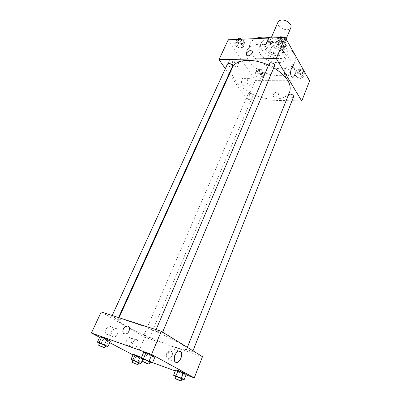 <?xml version="1.0" encoding="UTF-8"?>
<svg xmlns="http://www.w3.org/2000/svg" width="401" height="401" viewBox="0 0 401 401"><rect width="100%" height="100%" fill="white"/><g stroke="black" fill="none" stroke-linecap="round" stroke-linejoin="round"><path stroke-width="0.3" stroke-dasharray="2 1.5" d="M278.003 22.13C275.497 27.168 288.966 32.912 290.865 27.619M274.149 37.659C272.239 37.779 271.001 38.431 270.434 39.624C267.998 44.481 281.657 50.31 283.477 45.188C285.031 42.195 278.991 37.283 274.149 37.659M272.124 46.155L269.793 51.589L273.246 53.343L282.204 53.117L283.567 51.218L279.522 44.215L281.878 38.661L285.873 45.699L284.504 47.624L275.562 47.899L272.124 46.155L268.018 39.228L268.921 37.584M281.878 38.661L279.582 37.363M269.793 51.589L265.637 44.701L268.018 39.228M269.131 37.619L266.901 42.747L275.973 42.406L277.993 37.684M266.901 42.747L265.637 44.701M279.522 44.215L275.973 42.406M266.219 48.215C265.307 46.676 265.106 45.273 265.622 44.01C268.043 37.098 286.956 45.168 283.642 51.694C281.958 56.661 269.422 54.1 266.219 48.215M265.627 49.584C268.84 55.458 281.387 58.035 283.061 53.082C285.171 49.032 276.78 42.275 270.099 42.757C267.482 42.907 265.793 43.784 265.026 45.388C264.51 46.646 264.71 48.045 265.627 49.584M283.567 51.218L285.873 45.699M273.246 53.343L275.562 47.899M282.204 53.117L284.504 47.624M261.868 49.694C260.51 47.438 260.209 45.383 260.971 43.529C264.454 33.519 292.023 45.273 287.211 54.716C284.755 61.934 266.595 58.21 261.868 49.694M260.079 53.799C258.705 51.554 258.399 49.513 259.151 47.674C262.6 37.744 290.259 49.544 285.477 58.902C283.051 66.055 264.85 62.28 260.079 53.799M270.931 37.98C285.918 41.082 298.57 54.511 294.7 62.371C290.524 74.501 260.144 68.2 251.913 54.005C249.492 50.14 248.941 46.611 250.264 43.418C251.191 41.363 252.911 39.769 255.412 38.636M292.289 67.874C295.011 58.015 274.7 43.173 259.267 44.25C252.981 44.606 248.946 46.646 247.151 50.371C245.848 53.518 246.43 57.007 248.886 60.847C257.242 74.932 287.733 81.383 291.838 69.433L292.284 67.884L287.442 67.924C284.65 66.045 283.166 75.563 286.028 77.027C288.319 78.636 290.179 71.754 288.264 68.807L287.442 67.924M309.592 80.882L255.352 80.601L228.239 39.779M241.086 48.366L236.715 46.922L234.66 43.794L236.996 42.09L241.422 43.544L243.452 46.696L241.086 48.366L236.715 46.922L234.66 43.794L236.996 42.09L241.422 43.544L243.452 46.696L241.086 48.366L242.66 44.892L238.304 43.453L236.259 40.316L237.517 39.388M256.976 72.766L261.181 74.175L262.996 76.992L260.635 78.38L256.48 76.982L254.645 74.185L256.976 72.766L261.181 74.175L262.996 76.992L260.635 78.38L256.48 76.982L254.645 74.185L256.976 72.766L258.445 69.378L262.635 70.776L264.439 73.604L262.074 75.012L257.928 73.624L256.104 70.817L258.445 69.378M297.377 72.616L301.813 74.09L303.487 77.032L300.75 78.486L296.369 77.027L294.67 74.105L297.377 72.616L301.813 74.09L303.487 77.032L300.75 78.486L296.369 77.027L294.67 74.105L297.377 72.616L298.795 69.077L303.221 70.541L304.88 73.498L302.143 74.967L297.773 73.513L296.083 70.581L298.795 69.077M278.885 40.451L283.572 41.975L285.452 45.288L282.68 47.047L278.053 45.539L276.144 42.25L278.885 40.451L283.572 41.975L285.452 45.288L282.68 47.047L278.053 45.539L276.144 42.25L278.885 40.451L280.104 37.594M278.615 94.706L278.093 92.506C275.778 90.862 271.317 95.403 273.858 96.821C275.768 97.458 277.352 96.751 278.615 94.706C277.352 96.751 275.768 97.453 273.858 96.821C271.317 95.403 275.778 90.862 278.093 92.506L278.615 94.706M291.973 100.796L247.171 99.593L255.352 80.601M242.089 84.506L242.725 85.102C245.066 86.516 246.244 79.448 243.853 78.375C241.948 77.187 240.45 82.37 242.089 84.506M229.307 66.11L230.039 66.787C232.56 68.25 233.688 60.892 231.111 59.779C229.081 58.571 227.573 63.849 229.307 66.11M247.171 99.593L229.352 74.34M229.041 73.899L225.337 68.646M247.898 84.561C246.274 82.416 247.768 77.192 249.658 78.39C252.034 79.473 250.851 86.586 248.53 85.162L247.898 84.561M235.237 66.04C233.517 63.764 235.026 58.451 237.041 59.669C239.592 60.787 238.465 68.195 235.963 66.721L235.237 66.04M269.317 63.478C269.312 65.092 270.58 66.09 273.116 66.466L274.645 65.724M249.442 93.248L248.154 93.804C247.377 95.303 252.389 97.463 252.941 95.864C252.886 94.516 251.723 93.644 249.442 93.248M227.482 63.959C226.58 65.624 231.823 68.075 232.485 66.305M288.545 94.641L288.514 94.711C287.712 96.375 293.041 98.44 293.602 96.681M232.49 67.413C228.705 75.799 239.467 88.611 254.54 94.962C269.552 101.443 286.254 100.345 289.682 91.809M273.783 67.779L268.62 65.122M131.363 322.043C123.187 319.457 118.791 318.675 118.175 319.697C115.313 324.088 185.528 354.038 186.716 348.935C189.683 346.785 153.142 328.86 131.363 322.043M160.631 333.351C157.804 332.319 156.114 331.487 155.558 330.85C155.593 330.314 162.365 333.191 162.004 333.592L160.631 333.351M144.992 335.587L143.844 335.356C143.553 335.667 149.498 338.208 149.523 337.782C149.007 337.251 147.498 336.519 144.992 335.587M112.786 316.805L111.689 316.615C111.358 316.965 117.714 319.732 117.764 319.256C117.167 318.625 115.508 317.808 112.786 316.805M187.823 349.908L186.435 349.632C186.129 349.988 192.43 352.624 192.455 352.153C191.974 351.617 190.43 350.87 187.823 349.908M101.222 311.978L144.826 337.241L136.43 356.73L132.982 354.91M202.5 356.654L144.826 337.241M131.353 343.01C132.13 341.025 132.109 339.426 131.282 338.203C129.082 335.116 124.24 342.414 126.676 345.216L127.247 345.707C128.791 346.238 130.16 345.341 131.353 343.01M106.12 329.121C105.288 331.131 105.298 332.79 106.15 334.098L106.811 334.675C109.608 336.429 113.493 329.542 111.192 326.965C109.488 325.522 107.799 326.239 106.12 329.121M99.638 337.341L109.719 342.654M152.565 356.559L154.891 357.08L152.565 356.559L146.982 354.248L152.565 356.559L150.169 362.258M143.628 352.424L146.982 354.248L143.628 352.424M183.869 373.662L186.285 374.283L178.63 371.491L183.869 373.662L181.748 379.02L175.708 376.419M175.733 369.907L178.63 371.491L175.733 369.907M141.132 358.053L143.087 358.519L141.403 357.627L143.087 358.519L141.132 358.053L136.22 356.013L141.132 358.053L138.982 363.08M133.192 354.419L136.22 356.013L133.192 354.419M186.054 374.875L175.312 370.95M152.565 362.629L143.167 359.191M142.851 359.075L136.43 356.73M108.561 340.81L110.39 341.166L108.561 340.81L103.343 338.65L108.561 340.81L106.15 346.133M99.879 336.82L103.343 338.65L99.879 336.82M133.327 347.868L132.756 347.376C130.33 344.564 135.162 337.191 137.358 340.294C139.518 342.665 135.904 349.507 133.327 347.868M112.982 336.835L112.32 336.259C109.739 333.166 115.027 325.672 117.358 329.051C119.643 331.637 115.764 338.594 112.982 336.835M170.771 351.126L169.813 351C165.819 351.086 164.806 358.835 168.886 358.344C172.265 358.253 173.884 351.973 170.771 351.126C173.884 351.968 172.265 358.253 168.886 358.344C164.806 358.835 165.819 351.086 169.813 351L170.771 351.126M168.535 352.73C167.533 355.431 167.523 357.612 168.5 359.266C171.262 363.537 177.448 353.296 174.42 349.587C172.475 347.842 170.515 348.89 168.535 352.73M124.47 333.848L125.548 333.958M149.979 362.178L143.438 359.336M143.548 359.085C143.277 359.301 150.139 362.228 150.109 361.877M144.566 359.933L146.982 354.248M175.798 376.193C175.558 376.379 181.959 379.08 181.919 378.775M176.495 376.835L178.63 371.491M105.663 345.933L99.493 343.226M99.588 343.01C99.338 343.196 105.809 345.988 105.779 345.677M100.917 343.958L103.343 338.65M138.751 362.98L132.992 360.479M133.077 360.288L138.851 362.755M134.054 361.025L136.22 356.013M142.871 359.035L143.087 358.519M282.6 37.488L285.116 38.306L286.986 41.629L284.209 43.408L279.597 41.91L277.703 38.611L279.176 37.634M281.246 38.2L279.728 39.012C278.75 40.972 284.229 43.278 284.956 41.208C284.996 39.529 283.763 38.526 281.246 38.2M282.68 47.047L284.209 43.408M278.053 45.539L279.597 41.91M276.144 42.25L277.703 38.611M283.572 41.975L285.116 38.306M285.452 45.288L286.986 41.629M280.956 36.952L280.344 37.559C279.367 39.524 284.835 41.829 285.567 39.754C285.813 38.952 285.377 38.175 284.259 37.418M299.507 70.33L297.983 71.072C297.141 72.827 302.384 74.842 302.981 72.992C302.986 71.543 301.828 70.656 299.507 70.33M300.75 78.486L302.143 74.967M296.369 77.027L297.773 73.513M294.67 74.105L296.083 70.581M301.813 74.09L303.221 70.541M303.487 77.032L304.88 73.498M300.073 68.922L298.544 69.664C297.702 71.428 302.935 73.438 303.542 71.584C303.547 70.135 302.389 69.248 300.073 68.922M240.635 39.258L243.016 40.04L245.031 43.203L242.66 44.892M239.467 39.935L238.194 40.596C237.252 42.351 242.389 44.772 243.096 42.907C243.116 41.278 241.903 40.29 239.467 39.935M236.715 46.922L238.304 43.453M234.66 43.794L236.259 40.316M236.996 42.09L238.249 39.358M241.422 43.544L243.016 40.04M243.452 46.696L245.031 43.203M239.207 38.787L238.831 39.208C237.883 40.967 243.016 43.388 243.728 41.519C243.968 40.737 243.512 39.96 242.354 39.188M259.216 70.576L257.918 71.193C257.106 72.776 262.028 74.902 262.62 73.218C262.605 71.809 261.472 70.932 259.216 70.576M260.635 78.38L262.074 75.012M256.48 76.982L257.928 73.624M254.645 74.185L256.104 70.817M261.181 74.175L262.635 70.776M262.996 76.992L264.439 73.604M259.798 69.228L258.5 69.844C257.683 71.438 262.6 73.558 263.196 71.869C263.181 70.456 262.048 69.579 259.798 69.228M271.502 37.153L270.434 39.624M286.093 38.962L283.477 45.188M283.061 53.082L283.642 51.694M265.026 45.388L265.622 44.01M283.427 51.609L285.733 46.1M265.833 44.105L268.214 38.626M285.477 58.902L287.211 54.716M259.151 47.674L260.971 43.529M291.838 69.433L294.7 62.371M247.151 50.371L250.264 43.418M292.123 77.032L286.028 77.027M242.725 85.102L248.53 85.162M243.853 78.375L249.658 78.39M230.039 66.787L235.963 66.721M231.111 59.779L237.041 59.669M186.716 348.935L187.352 347.346M118.175 319.697L119.067 317.727M156.069 329.652L155.558 330.85M162.611 332.148L162.004 333.592M149.523 337.782L252.941 95.864M143.844 335.356L248.154 93.804M117.764 319.256L118.536 317.557M111.689 316.615L112.19 315.512M192.455 352.153L192.986 350.81M186.435 349.632L288.514 94.711M126.676 345.216L132.756 347.376M131.282 338.203L137.358 340.294M106.15 334.098L112.32 336.259M111.192 326.965L117.358 329.051M178.6 351.005L174.42 349.587M175.031 361.577L168.5 359.266M284.956 41.208L285.567 39.754M279.728 39.012L280.344 37.559M302.981 72.992L303.542 71.584M297.983 71.072L298.544 69.664M243.096 42.907L243.728 41.519M238.194 40.596L238.831 39.208M262.62 73.218L263.196 71.869M257.918 71.193L258.5 69.844"/><path stroke-width="0.6" d="M286.093 38.962L290.865 27.619C292.454 24.516 286.545 19.579 281.728 20.05C279.828 20.205 278.585 20.897 278.003 22.13L271.502 37.153M269.131 37.619L269.292 37.248L268.921 37.584M269.292 37.248L278.344 36.857L279.582 37.363M277.993 37.684L278.344 36.857M255.412 38.636C259.562 36.867 264.735 36.646 270.931 37.98M293.537 67.874L294.349 68.761C296.239 71.724 294.389 78.651 292.123 77.032C289.291 75.558 290.78 65.98 293.537 67.874L292.289 67.874M225.337 68.646L218.976 59.634L228.239 39.779L285.206 37.378L309.592 80.882L301.758 101.057L291.973 100.796M218.976 59.634L276.294 58.526L285.206 37.378M276.294 58.526L301.758 101.057M246.56 53.248C247.968 51.082 249.668 50.29 251.648 50.867C254.219 52.205 249.422 57.047 247.046 55.508C246.309 55.027 246.149 54.27 246.56 53.248C246.149 54.275 246.309 55.027 247.046 55.508C249.422 57.052 254.224 52.205 251.648 50.872C249.668 50.29 247.968 51.082 246.565 53.248M229.352 74.34L229.041 73.899M162.611 332.148L274.645 65.724C275.582 63.869 269.993 61.513 269.317 63.478L156.069 329.652M118.536 317.557L232.485 66.305C232.46 64.741 231.212 63.759 228.75 63.358L227.482 63.959L112.19 315.512M192.986 350.81L293.602 96.681C293.572 95.293 292.384 94.415 290.038 94.045L288.545 94.641M268.62 65.122C261.257 61.869 254.219 60.275 247.507 60.33C239.638 60.636 234.635 62.997 232.49 67.413L119.067 317.727M187.352 347.346L289.682 91.809C291.923 83.989 286.625 75.979 273.783 67.779M99.638 337.341L91.408 333.005L101.222 311.978L161.277 331.326L202.5 356.654L194.259 377.877L186.054 374.875M109.719 342.654L132.982 354.91M145.889 352.91L143.628 352.424L145.889 352.91L151.563 355.256L145.889 352.91L143.428 358.679L152.485 362.83L149.979 362.178M154.891 357.08L151.563 355.256L154.891 357.08L152.485 362.83M178.094 370.504L175.733 369.907L183.412 372.704L178.094 370.504L175.924 375.927L181.257 378.143L184.154 379.687L181.813 379.035M186.285 374.283L183.412 372.704L186.285 374.283L184.154 379.687M135.102 354.86L133.192 354.419L140.084 356.925L135.102 354.86L132.906 359.943L140.931 363.587L138.751 362.98M141.403 357.627L140.084 356.925L141.403 357.627M91.408 333.005L151.548 354.394L194.259 377.877M175.312 370.95L152.565 362.629M143.167 359.191L142.851 359.075M101.643 337.146L99.879 336.82L101.643 337.146L106.937 339.336L101.643 337.146L99.172 342.529L107.964 346.539L105.663 345.933M110.39 341.166L106.937 339.336L110.39 341.166L107.964 346.539M175.077 354.99C177.052 351.116 179.001 350.048 180.926 351.792C183.929 355.522 177.768 365.867 175.031 361.577C174.059 359.918 174.074 357.722 175.077 354.99M151.548 354.394L161.277 331.326M124.47 333.848C121.207 332.945 123.328 326.173 126.876 326.058C131.117 325.467 129.769 333.692 125.548 333.958L124.47 333.848C121.207 332.945 123.328 326.173 126.881 326.058C131.117 325.467 129.769 333.692 125.548 333.958M143.438 359.336L141.182 358.143L143.428 358.679M149.137 364.188L150.109 361.877L144.871 359.446L143.548 359.085L142.566 361.391C142.3 361.592 149.177 364.519 149.137 364.188L142.566 361.391M141.182 358.143L143.628 352.424M149.127 361.045L151.563 355.256M175.708 376.419L173.568 375.286L175.924 375.927M181.057 380.94L181.919 378.775L177.167 376.589L175.798 376.193L174.931 378.354C174.696 378.529 181.107 381.236 181.057 380.94L174.931 378.354M173.568 375.286L175.733 369.907M181.257 378.143L183.412 372.704M99.493 343.226L97.423 342.158L99.172 342.529M104.801 347.832L105.779 345.677L100.661 343.301L99.588 343.01L98.606 345.161C98.355 345.331 104.841 348.128 104.801 347.832L98.606 345.161M97.423 342.158L99.879 336.82M104.486 344.74L106.937 339.336M132.992 360.479L131.012 359.456L132.906 359.943M137.984 364.785L138.851 362.755L134.205 360.609L133.077 360.288L132.2 362.314L137.984 364.785L132.2 362.314M131.012 359.456L133.192 354.419M137.899 362.023L140.084 356.925M140.931 363.587L142.871 359.035M279.176 37.634L280.444 36.787L282.6 37.488M280.104 37.594L280.444 36.787M284.259 37.418L281.868 36.747L280.956 36.952M237.517 39.388L238.6 38.591L240.635 39.258M238.249 39.358L238.6 38.591M242.354 39.188L240.104 38.541L239.207 38.787M180.926 351.792L178.6 351.005"/></g></svg>
